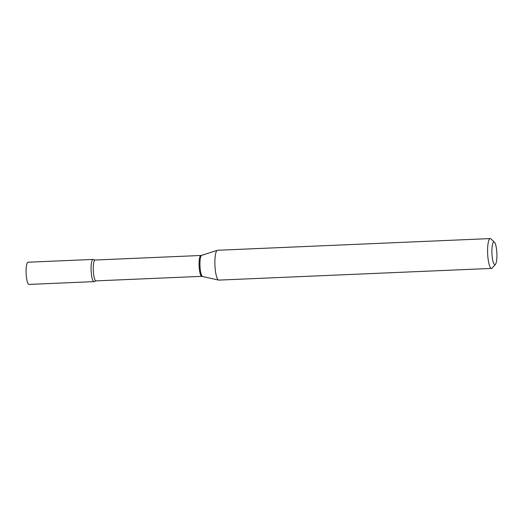 <?xml version="1.0" encoding="UTF-8"?>
<svg xmlns="http://www.w3.org/2000/svg" width="523" height="523" viewBox="0 0 523 523"><rect width="100%" height="100%" fill="white"/><g stroke="black" fill="none" stroke-linecap="round" stroke-linejoin="round"><path stroke-width="0.78" d="M96.016 280.877A10.44 2.275 87.5 0 1 93.316 270.999A10.44 2.275 87.5 0 1 95.121 260.016L93.454 259.558A11.107 2.425 87.5 0 0 91.139 271.123A11.107 2.425 87.5 0 1 93.061 259.434L28.072 262.219A11.107 2.425 87.5 0 0 26.15 273.908A11.107 2.425 87.5 0 0 29.027 284.414L94.009 281.629A11.107 2.425 87.5 0 1 91.139 271.123A11.107 2.425 87.5 0 0 94.388 281.472L96.016 280.877L201.832 276.34L218.634 280.086A14.932 3.256 87.5 0 0 218.83 280.106L491.548 268.417A14.932 3.256 87.5 0 0 492.254 268.011L495.425 264.377A11.349 2.478 87.5 0 0 496.85 252.753A11.349 2.478 87.5 0 0 494.477 242.28A11.349 2.478 87.5 0 0 491.953 253.949A11.349 2.478 87.5 0 0 495.425 264.377M494.477 242.28L491.012 238.933A14.932 3.256 87.5 0 0 490.267 238.586A14.932 3.256 87.5 0 0 487.684 254.289A14.932 3.256 87.5 0 0 491.548 268.417M490.267 238.586L217.548 250.275A14.932 3.256 87.5 0 0 217.352 250.308A14.932 3.256 87.5 0 0 214.966 265.978A14.932 3.256 87.5 0 0 218.634 280.086M95.121 260.016L200.937 255.479A10.44 2.275 87.5 0 0 199.132 266.462A10.44 2.275 87.5 0 0 201.832 276.34M200.937 255.479L201.701 255.342A10.565 2.301 87.5 0 0 200.008 266.429A10.565 2.301 87.5 0 0 202.604 276.412M201.701 255.342L217.352 250.308"/></g></svg>
